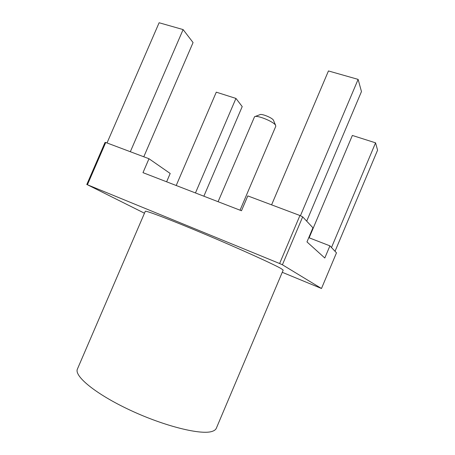 <?xml version="1.0" encoding="UTF-8"?>
<svg xmlns="http://www.w3.org/2000/svg" width="455" height="455" viewBox="0 0 455 455"><rect width="100%" height="100%" fill="white"/><g stroke="black" fill="none" stroke-linecap="round" stroke-linejoin="round"><path stroke-width="0.68" d="M283.181 270.128L281.19 268.638C274.092 264.446 240.496 249.198 205.546 234.479C170.579 219.742 145.156 210.102 145.287 211.313L77.441 368.994C73.79 375.949 95.749 394.184 130.454 410.319C165.108 426.5 201.758 435.333 212.388 431.306C214.453 430.606 215.767 429.583 216.33 428.235L283.181 270.128M144.468 213.213L87.417 184.753L279.615 263.525L282.407 264.776L321.486 288.498L282.259 272.3M86.763 184.582L105.008 142.483L105.736 142.478L148.984 158.738L142.984 172.655L241.48 210.75L247.804 195.906L299.93 215.505L279.615 263.525M105.736 142.478L87.417 184.753M166.621 181.801L170.198 173.474L148.984 158.738M299.93 215.505L302.672 216.864L312.938 227.79L306.977 241.912L324.796 258.013L329.921 245.854L336.484 252.838L321.486 288.498M302.672 216.864L282.407 264.776M308.769 237.664L329.921 245.854M176.204 185.504L216.284 92.166L235.946 98.422L242.214 106.584L203.863 196.202M195.457 192.954L235.946 98.422M309.138 237.8L352.352 135.453L375.563 142.836L331.49 247.52M335.028 251.285L377.582 150.167L375.563 142.836M306.698 221.147L361.469 91.574L358.119 79.386L300.425 215.75M271.595 204.852L328.453 70.946L358.119 79.386M218.087 201.707L254.55 116.73C256.751 114.791 273.421 121.479 275.508 125.153L275.793 126.268L240.041 210.199M255.045 116.543L259.924 114.683C261.409 113.426 272.005 117.674 273.375 120.08L275.611 125.318M143.791 156.787L193.068 42.554L183.115 29.581L159.113 22.75L107.016 142.955M130.329 151.725L183.115 29.581"/></g></svg>
